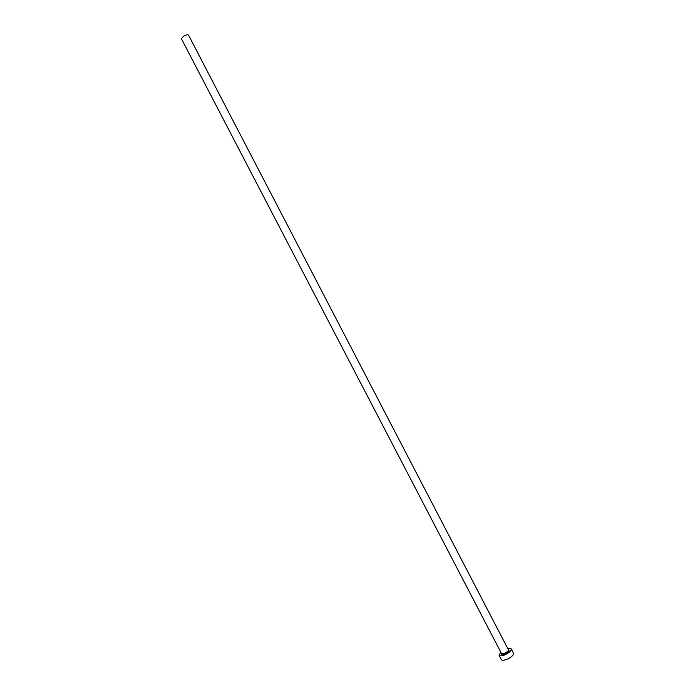 <?xml version="1.0" encoding="UTF-8"?>
<svg xmlns="http://www.w3.org/2000/svg" width="695" height="695" viewBox="0 0 695 695"><rect width="100%" height="100%" fill="white"/><g stroke="black" fill="none" stroke-linecap="round" stroke-linejoin="round"><path stroke-width="1.04" d="M501.364 653.283L181.404 38.746L183.341 36.383C185.93 34.88 187.641 34.437 188.475 35.063L508.349 649.643C509.904 650.52 508.688 651.962 504.692 653.969C501.999 654.872 500.886 654.638 501.356 653.265M500.782 652.162L499.071 655.263C499.748 656.167 501.529 656.097 504.422 655.038C509.131 652.883 511.424 650.833 511.294 648.895L507.767 648.531M499.071 655.263L501.33 659.598C502.016 660.519 503.805 660.459 506.69 659.407C511.407 657.253 513.692 655.194 513.553 653.239L511.294 648.895M501.46 653.456L504.518 653.326C507.202 652.092 508.514 650.928 508.445 649.816"/></g></svg>
